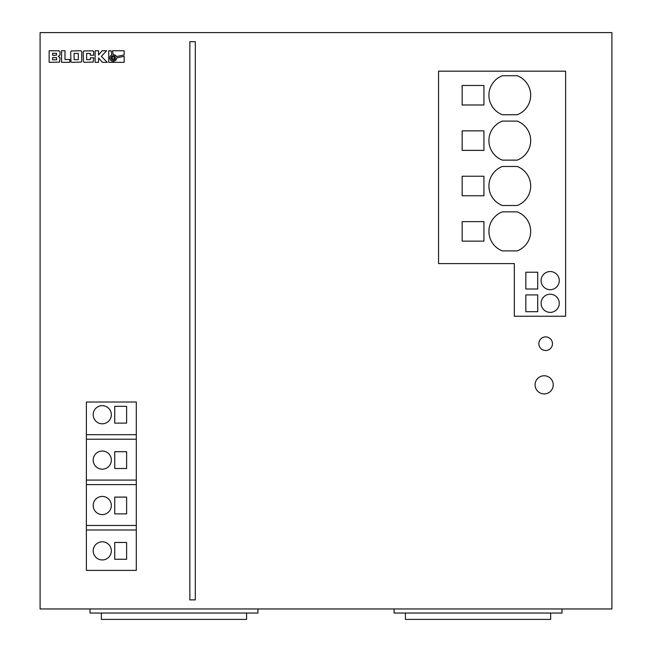 <?xml version="1.0" encoding="UTF-8"?>
<svg xmlns="http://www.w3.org/2000/svg" width="652" height="652" viewBox="0 0 652 652"><rect width="100%" height="100%" fill="white"/><g stroke="black" fill="none" stroke-linecap="round" stroke-linejoin="round"><path stroke-width="0.98" d="M111.093 57.93A2.176 2.176 0 0 0 113.269 60.106A2.176 2.176 0 0 0 115.445 57.93A2.176 2.176 0 0 0 113.269 55.762A2.176 2.176 0 0 0 111.093 57.93M517.215 121.093A20.872 20.872 0 0 1 517.215 160.123L502.382 160.123A20.872 20.872 0 0 1 502.382 121.093L517.215 121.093M517.215 75.713A20.872 20.872 0 0 1 517.215 114.744L502.382 114.744A20.872 20.872 0 0 1 502.382 75.713L517.215 75.713M517.215 211.859A20.872 20.872 0 0 1 517.215 250.89L502.382 250.89A20.872 20.872 0 0 1 502.382 211.859L517.215 211.859M517.215 166.48A20.872 20.872 0 0 1 517.215 205.51L502.382 205.51A20.872 20.872 0 0 1 502.382 166.48L517.215 166.48M535.08 384.835A9.079 9.079 0 0 0 544.159 393.914A9.079 9.079 0 0 0 553.23 384.835A9.079 9.079 0 0 0 544.159 375.764A9.079 9.079 0 0 0 535.08 384.835M559.269 280.621A9.079 9.079 0 0 1 550.19 289.692A9.079 9.079 0 0 1 541.111 280.621A9.079 9.079 0 0 1 550.19 271.542A9.079 9.079 0 0 1 559.269 280.621M559.269 303.31A9.079 9.079 0 0 1 550.19 312.381A9.079 9.079 0 0 1 541.111 303.31A9.079 9.079 0 0 1 550.19 294.231A9.079 9.079 0 0 1 559.269 303.31M93.187 550.875A9.079 9.079 0 0 0 102.266 559.946A9.079 9.079 0 0 0 111.337 550.875A9.079 9.079 0 0 0 102.266 541.796A9.079 9.079 0 0 0 93.187 550.875M93.187 505.487A9.079 9.079 0 0 0 102.266 514.567A9.079 9.079 0 0 0 111.337 505.487A9.079 9.079 0 0 0 102.266 496.416A9.079 9.079 0 0 0 93.187 505.487M93.187 460.108A9.079 9.079 0 0 0 102.266 469.179A9.079 9.079 0 0 0 111.337 460.108A9.079 9.079 0 0 0 102.266 451.029A9.079 9.079 0 0 0 93.187 460.108M93.187 414.721A9.079 9.079 0 0 0 102.266 423.8A9.079 9.079 0 0 0 111.337 414.721A9.079 9.079 0 0 0 102.266 405.65A9.079 9.079 0 0 0 93.187 414.721M538.845 343.702A6.805 6.805 0 0 0 545.651 350.507A6.805 6.805 0 0 0 552.464 343.702A6.805 6.805 0 0 0 545.651 336.888A6.805 6.805 0 0 0 538.845 343.702M86.382 434.688L136.301 434.688M136.301 439.228L86.382 439.228M86.382 480.076L136.301 480.076M136.301 484.615L86.382 484.615M40.09 608.96L611.91 608.96L611.91 32.6L40.09 32.6L40.09 608.96M550.647 613.043L550.647 619.4L405.422 619.4L405.422 613.043M246.578 613.043L246.578 619.4L101.353 619.4L101.353 613.043M60.008 54.483L59.951 51.695L59.136 50.815L49.161 50.75L49.161 62.331L59.593 62.087L60.008 57.735L58.264 56.422L59.674 55.526L60.008 54.483M61.565 50.75L61.565 62.331L69.805 62.331L69.805 59.528L64.996 59.528L64.996 50.75L61.565 50.75M81.744 52.193L81.239 50.995L80.375 50.75L71.198 50.995L70.701 52.193L70.921 61.793L72.046 62.331L81.255 62.07L81.744 60.889L81.744 52.193M93.717 55.241L93.652 51.695L92.804 50.815L83.709 50.995L83.211 52.193L83.432 61.793L84.556 62.331L93.195 62.087L93.717 57.832L90.278 57.832L90.278 59.666L86.634 59.666L86.634 53.423L90.278 53.423L90.278 55.241L93.717 55.241M98.542 57.93L102.445 62.331L107.295 62.331L101.353 56.39L106.626 50.75L102.119 50.75L98.542 55.045L98.542 50.75L95.111 50.75L95.111 62.331L98.542 62.331L98.542 57.93M110.212 56.186L111.891 54.695L111.052 50.75L108.737 50.75L108.737 62.331L124.149 62.331L124.157 56.308L116.79 57.873L115.877 60.286L113.269 61.451L111.516 60.986L110.221 59.691L109.748 57.938L110.212 56.186M115.844 55.542L116.504 56.561L124.157 54.931L124.157 50.75L112.429 50.75L113.203 54.409L115.844 55.542M86.382 570.386L136.301 570.386L136.301 402.015L86.382 402.015L86.382 570.386M565.618 71.174L438.551 71.174L438.551 263.595L514.338 263.595L514.338 316.244L565.618 316.244L565.618 71.174M189.854 599.889L195.298 599.889L195.298 41.679L189.854 41.679L189.854 599.889M257.923 608.96L257.923 613.043L90.009 613.043L90.009 608.96M394.077 608.96L394.077 613.043L561.991 613.043L561.991 608.96M483.931 195.755L462.146 195.755L462.146 176.236L483.931 176.236L483.931 195.755M483.931 150.367L462.146 150.367L462.146 130.856L483.931 130.856L483.931 150.367M483.931 241.134L462.146 241.134L462.146 221.623L483.931 221.623L483.931 241.134M483.931 104.988L462.146 104.988L462.146 85.469L483.931 85.469L483.931 104.988M537.713 294.916L537.713 311.705L525.838 311.705L525.838 294.916L537.713 294.916M537.713 272.218L537.713 289.015L525.838 289.015L525.838 272.218L537.713 272.218M86.382 525.455L136.301 525.455M136.301 529.994L86.382 529.994M126.618 542.472L114.744 542.472L114.744 559.269L126.618 559.269L126.618 542.472M126.618 497.093L114.744 497.093L114.744 513.882L126.618 513.882L126.618 497.093M114.744 451.714L114.744 468.503L126.618 468.503L126.618 451.714L114.744 451.714M114.744 406.326L114.744 423.115L126.618 423.115L126.618 406.326L114.744 406.326M114.312 56.887L112.225 56.887L112.225 58.982L114.312 58.982L114.312 56.887M78.297 53.423L74.124 53.423L74.124 59.666L78.297 59.666L78.297 53.423M52.592 55.314L56.471 55.216L56.585 53.317L52.592 53.317L52.592 55.314M52.592 57.539L52.592 59.772L56.675 59.772L56.537 57.62L52.592 57.539"/></g></svg>
